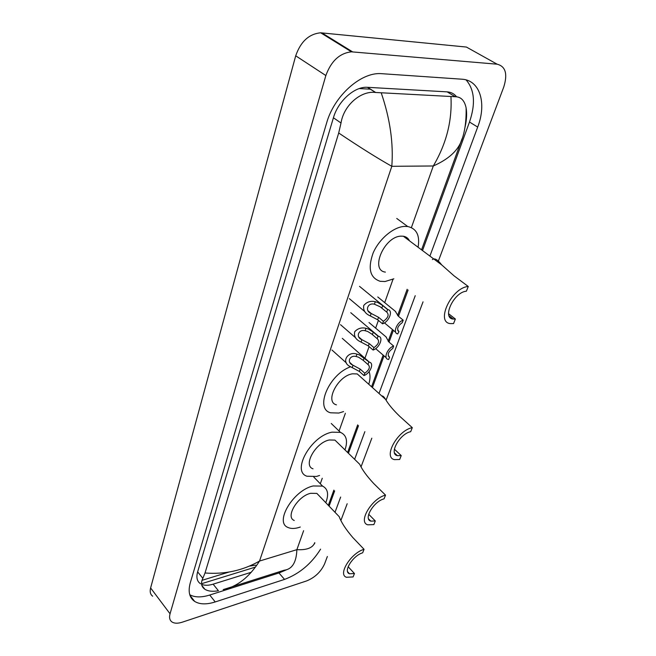 <?xml version="1.0" encoding="UTF-8"?>
<svg xmlns="http://www.w3.org/2000/svg" width="656" height="656" viewBox="0 0 656 656"><rect width="100%" height="100%" fill="white"/><g stroke="black" fill="none" stroke-linecap="round" stroke-linejoin="round"><path stroke-width="0.98" d="M255.651 565.177L249.518 566.079L255.651 565.177M327.36 556.501L324.589 563.873C320.932 571.819 314.97 577.493 306.696 580.896L182.22 622.2C177.825 623.61 174.406 623.528 171.962 621.945C169.666 620.273 169.035 617.55 170.052 613.795L325.852 75.547C331.149 61.041 339.677 53.144 351.46 51.832L497.141 64.198C505.604 66.363 507.81 73.972 503.751 87.035L437.97 262.113M152.668 596.197C150.347 594.451 149.666 591.704 150.618 587.965L295.708 55.809C300.669 41.59 309.001 33.923 320.694 32.8L466.416 47.06L497.141 64.198M423.038 301.842L386.097 400.16M371.804 438.208L361.087 466.736M347.18 503.734L340.956 520.306M429.901 256.086L477.683 127.075C486.883 103.402 480.102 80.057 461.84 79.196L380.792 73.62C360.398 72.373 334.011 96.293 326.614 123.008L190.289 582.807C187.903 591.556 189.363 597.764 194.676 601.421C199.744 604.496 206.591 604.668 215.225 601.937L284.54 579.404C299.423 573.795 311.444 563.709 320.595 549.146M335.011 512.295L340.653 497.059M354.625 459.323L364.867 431.664M379.012 393.485L415.24 295.684M255.487 567.063L201.523 583.717M422.513 250.559L469.491 122.024C475.715 103.828 474.583 89.79 466.104 79.917M329.099 506.145L334.658 490.934M348.426 453.263L358.512 425.67M372.436 387.565L384.022 355.864M389.041 342.137L393.362 330.312M398.479 316.315L408.089 290.034M189.764 594.738C194.824 597.501 201.482 597.608 209.731 595.033L278.964 572.975L286.68 569.728M314.15 544.16L314.88 542.922M456.527 96.752C454.206 93.767 451.082 92.135 447.154 91.865L367.467 87.314C354.658 86.264 338.111 101.008 333.42 117.777L197.636 571.852C196.095 577.444 197.046 581.413 200.506 583.758M201.597 584.34C204.647 585.636 208.485 585.578 213.118 584.168L251.256 572.278M213.118 584.168L218.432 590.761C212.667 591.769 208.157 591.277 204.902 589.285C201.269 586.718 200.58 583.069 202.835 578.338L205.025 572.983L338.701 132.996L341.013 123C343.793 104.985 361.235 90.446 375.503 92.471L455.207 96.727C460.938 96.76 464.571 100.507 466.121 107.945C467.006 113.324 466.703 119.466 465.211 126.378L464.694 128.683M205.025 572.983C224.696 574.533 242.868 570.556 259.538 561.052C249.28 577.198 237.16 586.71 223.179 589.613L284.155 570.228C292.166 569.244 296.405 562.389 296.873 549.662C306.221 550.163 312.059 548.129 314.372 543.586L314.724 542.75M381.267 92.988C390.058 118.761 393.567 143.197 391.812 166.304C377.7 158.383 359.996 147.28 338.701 132.996M461.98 138.924L460.651 142.688C456.387 152.053 447.277 159.81 433.296 165.976C446.392 143.738 452.279 120.647 450.943 96.686M359.291 88.56L370.525 89.191M364.055 549.31C351.058 552.91 337.512 574.582 346.434 577.264L353.108 576.927L354.453 573.524L349.492 573.77C342.785 571.761 352.92 555.542 362.67 552.811L364.055 549.31L352.789 537.51C345.753 529.277 341.235 522.34 339.226 516.69L337.348 514.73M354.453 573.524L348.139 566.718M319.677 496.33L316.856 493.402L310.575 493.312C297.611 496.141 285.081 517.182 294.249 520.479M300.276 527.03L298.513 527.604C294.306 528.793 290.813 528.752 288.025 527.473C274.093 522.438 293.355 490.171 313.158 485.965L322.563 486.104C327.918 488.843 328.992 494.37 325.778 502.693M385.539 495.124C371.813 498.347 357.651 522.299 367.803 524.816L373.863 524.587L375.298 520.962L370.804 521.126C363.17 519.24 373.764 501.307 384.055 498.863L385.539 495.124L373.682 483.488C366.786 476.067 362.137 469.68 359.734 464.309L357.159 461.791M375.298 520.962L368.697 514.271M338.357 443.44L334.954 440.11L329.345 439.979C315.634 442.406 302.629 465.662 313.027 468.819M319.546 475.485L316.512 476.445L306.959 476.231C291.166 471.393 311.149 435.74 332.092 432.165L340.456 432.37C346.507 435.067 348.016 440.914 344.974 449.893M412.296 427.655C397.634 430.295 382.719 457.453 394.502 459.626L399.668 459.487L401.226 455.576L397.397 455.674C388.541 454.05 399.701 433.714 410.689 431.697L412.296 427.655L399.684 416.273C393.124 409.926 388.426 404.301 385.589 399.389C384.08 396.831 382.825 395.699 381.825 396.011M401.226 455.576L394.379 449.18M361.505 377.741L357.274 373.945L352.625 373.797C337.955 375.634 324.408 401.98 336.43 404.834M369.107 371.64C370.402 375.142 370.287 379.348 368.754 384.26M343.572 411.574L338.816 413.05L330.616 412.796C314.413 408.893 329.058 374.166 350.632 366.778C340.341 362.432 347.828 350.648 356.93 354.142L359.349 354.904L369.443 362.219L342.284 338.34M468.261 286.483C451.541 287.533 435.141 322.719 450.598 323.613L453.55 323.58L455.362 319.021L453.206 319.046C441.586 318.373 453.862 292.035 466.391 291.198L468.261 286.483L454.018 275.815L441.718 264.917C437.609 259.571 434.502 257.808 432.394 259.62M455.362 319.021L448.565 313.699M409.451 240.793C408.221 238.218 406.187 236.701 403.342 236.234L401.054 236.144C384.244 236.381 369.73 270.436 385.384 272.101M393.862 278.8L385.097 281.506L380.267 281.326C369.984 277.947 367.614 268.501 373.133 252.978C379.086 239.038 393.411 226.943 404.481 226.402L407.696 226.517C416.601 228.55 420.07 235.463 418.085 247.255M393.649 346.04L392.78 348.41C388.147 351.887 387.065 354.789 389.525 357.126L388.696 359.472L388.106 359.381C383.161 358.561 387.507 348 393.649 346.04L388.91 342.022L385.958 336.848M389.557 357.135L388.254 356.003M403.194 320.169L402.292 322.613C397.593 326.13 396.486 329.115 398.987 331.575L397.684 333.92C392.485 333.182 396.88 322.088 403.194 320.169L398.34 316.2L395.265 311.247M398.987 331.575L397.757 330.558M367.926 364.49L363.252 360.365L358.545 357.2L356.101 356.503C349.845 354.74 346.401 362.522 352.666 365.048L360.152 369.074L364.802 373.223C369.451 369.763 370.525 366.86 368.024 364.515L368.779 362.12M369.443 362.219C374.461 363.153 370.156 373.51 363.957 375.568L359.324 371.419L350.624 366.778M363.957 375.568L364.802 373.223M361.981 339.726L369.221 343.539L373.969 347.639C378.725 344.088 379.799 341.095 377.184 338.66L378.061 336.216L373.272 332.141L368.442 329.066L365.982 328.295C361.53 327.262 357.774 328.394 354.724 331.715C353.797 335.97 355.527 339.234 359.898 341.505L361.136 342.129L361.85 339.66C355.372 337.274 358.529 328.886 365.13 330.731L365.982 328.295M377.184 338.66L371.681 333.986L367.614 331.428L365.13 330.731M378.061 336.216L378.537 336.298C383.826 337.143 379.48 348.041 373.1 350.05L368.369 345.95L361.136 342.129M373.1 350.05L373.969 347.639M371.181 313.47L378.545 317.283L383.399 321.325C388.213 317.766 389.32 314.683 386.712 312.084L387.614 309.575L382.71 305.557L377.79 302.49L375.298 301.719C370.64 300.637 366.794 301.883 363.744 305.466C363.03 309.985 364.933 313.33 369.451 315.52L370.312 315.938L371.181 313.47C364.539 311.149 367.59 302.318 374.42 304.212L375.298 301.719M386.712 312.084L380.111 306.754L374.42 304.212M387.614 309.575L387.885 309.616C393.461 310.37 389.065 321.842 382.514 323.81L377.667 319.759L370.312 315.938M382.514 323.81L383.399 321.325M411.394 227.591L433.296 165.976L391.812 166.304L259.538 561.052L296.873 549.662L303.63 530.679M407.614 238.226L407.278 239.169M393.042 279.194L384.711 302.629M378.405 320.374L375.642 328.131M369.09 346.573L364.933 358.258M345.376 413.272L339.062 431.025M322.26 478.265L320.3 483.775M352.633 51.89L321.866 32.866M325.852 75.547L295.708 55.809M170.052 613.795L150.618 587.965M469.491 122.024L477.683 127.075M278.964 572.975L284.54 579.404M209.731 595.033L215.225 601.937M197.636 571.852L202.835 578.338M333.42 117.777L341.013 123M367.622 87.322L375.683 92.488M447.154 91.865L455.207 96.727M352.215 367.59L353.035 365.261M356.101 356.503L356.93 354.142M363.252 360.365L364.088 357.996M359.324 371.419L360.152 369.074M372.403 334.576L373.272 332.141M368.369 345.95L369.221 343.539M381.817 308.058L382.71 305.557M377.667 319.759L378.545 317.283M201.974 580.339L229.1 572.024M351.46 51.832L320.694 32.8M189.978 595.394L194.676 601.421M201.868 585.472L204.902 589.285M367.467 87.314L375.503 92.471M314.372 543.586L314.683 542.717M328.328 505.341L333.871 490.13M347.614 452.476L357.684 424.883M371.575 386.794L383.145 355.101M388.172 341.325L392.46 329.566M397.585 315.52L407.155 289.296M421.546 249.846L460.651 142.688C464.571 133.906 466.391 122.328 466.121 107.945M349.492 573.77L347.614 571.745M339.226 516.69L316.856 493.402M322.563 486.104L313.798 477.084M370.804 521.126L368.516 518.814M359.734 464.309L334.954 440.11M340.456 432.37L331.255 423.489M397.397 455.674L394.551 453.001M385.589 399.389L357.274 373.945M453.206 319.046L449.057 315.79M441.718 264.917L403.342 236.234M407.696 226.517L396.749 218.456M386.22 357.758L375.667 348.648M386.368 337.192L369.008 322.522M388.262 356.036L389.525 357.126M395.658 332.231L384.432 322.867M395.699 311.6L377.774 296.963M349.886 362.563L352.666 365.048M346.475 363.047L331.944 350.001M358.857 337.069L361.85 339.66M378.537 336.298L350.771 312.699M355.429 337.627L340.521 324.679M368.098 310.854L371.312 313.543M387.885 309.616L359.496 286.336M364.654 311.493L349.345 298.652"/></g></svg>
